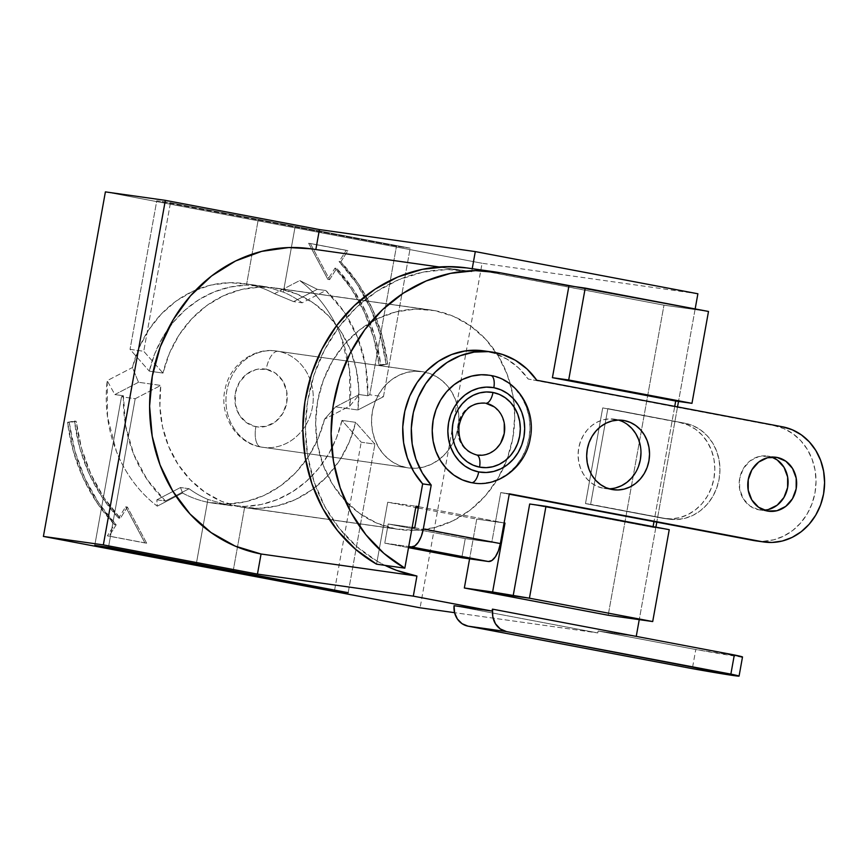 <?xml version="1.0" encoding="UTF-8"?>
<svg xmlns="http://www.w3.org/2000/svg" width="868" height="868" viewBox="0 0 868 868"><rect width="100%" height="100%" fill="white"/><g stroke="black" fill="none" stroke-linecap="round" stroke-linejoin="round"><path stroke-width="0.65" stroke-dasharray="4.34 3.25" d="M260.997 447.02A48.63 43.563 98.1 0 0 262.787 447.313A48.63 43.563 98.1 0 0 312.578 406.267A48.63 43.563 98.1 0 0 278.216 351.312L423.79 371.905A48.63 43.563 -81.9 0 1 425.374 372.231A48.63 43.563 -81.9 0 1 449.548 388.658A48.63 43.563 -81.9 0 1 458.12 409.457A48.63 43.563 -81.9 0 1 453.584 441.552A48.63 43.563 -81.9 0 1 439.588 459.161A48.63 43.563 -81.9 0 1 411.801 468.232A48.63 43.563 -81.9 0 1 408.372 467.906A48.63 43.563 -81.9 0 1 406.571 467.602L415.088 468.275L423.617 467.071L431.808 464.044L439.36 459.324L445.989 453.085L451.436 445.555L455.494 437.049L457.989 427.87L458.846 418.376L458.033 408.936L455.559 399.909L451.544 391.652L446.13 384.47L439.523 378.643L431.982 374.401L423.79 371.905L415.284 371.244L406.756 372.437L398.564 375.464L391.001 380.184L384.372 386.423L378.936 393.953L374.878 402.459L372.383 411.649L371.526 421.132L372.339 430.571L374.813 439.599L378.828 447.855L384.242 455.038L390.85 460.865L398.39 465.107L406.571 467.602L260.997 447.02L406.571 467.602A48.63 43.563 -81.9 0 1 372.209 412.647A48.63 43.563 -81.9 0 1 422 371.602A48.63 43.563 -81.9 0 1 423.79 371.905L278.216 351.312A48.63 43.563 98.1 0 0 276.415 351.019A48.63 43.563 98.1 0 0 226.624 392.054A48.63 43.563 98.1 0 0 260.997 447.02A48.63 43.563 -81.9 0 1 226.537 392.596A48.63 43.563 -81.9 0 1 275.438 350.889M278.216 351.312A19.454 8.637 -79.3 0 0 266.205 369.236A29.176 26.138 98.1 0 0 235.358 393.085A29.176 26.138 98.1 0 0 255.876 426.665A19.454 8.637 -79.3 0 0 260.801 446.987A19.454 8.637 100.7 0 1 255.876 426.665L246.436 422.618L239.221 414.817L235.337 404.445L235.358 393.085L239.286 382.473L246.534 374.206L255.984 369.562L266.205 369.236L275.644 373.294L282.849 381.095L286.744 391.457L286.722 402.817L282.794 413.439L275.547 421.696L266.096 426.34L255.876 426.665A29.176 26.138 98.1 0 0 286.722 402.817A29.176 26.138 98.1 0 0 266.205 369.236A19.454 8.637 100.7 0 1 278.216 351.312A48.63 43.563 -81.9 0 1 312.664 405.725A48.63 43.563 -81.9 0 1 263.763 447.443M485.776 403.24L476.575 403.533L468.069 407.71L461.548 415.143L458.011 424.702L457.989 434.922L461.494 444.253L467.982 451.273L476.478 454.919A26.257 23.523 -81.9 0 1 457.87 425.537A26.257 23.523 -81.9 0 1 484.279 403.012M615.607 487.892L609.477 488.76L603.336 488.283L611.907 489.487L603.336 488.283L597.444 486.481L592.019 483.422L587.267 479.223L583.361 474.058L580.475 468.112L578.696 461.613L578.099 454.821L578.717 447.986L580.518 441.378L583.437 435.248L587.354 429.823L592.128 425.331L597.575 421.935L603.477 419.754L609.607 418.897L618.678 420.09A35.013 31.356 98.1 0 0 615.737 419.374L621.705 420.21L615.737 419.374A35.013 31.356 98.1 0 0 614.446 419.157A35.013 31.356 98.1 0 0 578.598 448.702A35.013 31.356 98.1 0 0 603.336 488.283A35.013 31.356 98.1 0 0 604.638 488.489A35.013 31.356 98.1 0 0 608.967 488.771M771.674 457.089A27.233 24.391 98.1 0 0 768.462 456.221L775.005 457.154L768.462 456.221L771.685 457.089M768.364 509.516L758.816 509.82L767.388 511.035L758.816 509.82A27.233 24.391 98.1 0 0 759.825 509.983A27.233 24.391 98.1 0 0 764.165 510.167M434.814 310.646A110.876 99.31 -81.9 0 1 514.42 407.559A110.876 99.31 -81.9 0 1 507.151 458.988A110.876 99.31 -81.9 0 1 399.66 529.534A110.876 99.31 -81.9 0 1 395.558 528.862L239.698 506.814A110.876 99.31 98.1 0 0 243.799 507.498A110.876 99.31 98.1 0 0 355.652 422.347L341.959 420.405A110.876 99.31 -81.9 0 1 244.787 506.402L231.734 505.784L208.862 502.453A110.876 99.31 98.1 0 0 212.975 503.136A110.876 99.31 98.1 0 0 324.545 419.168L335.612 406.853L357.876 410A110.876 99.31 98.1 0 0 278.954 288.61L434.814 310.646L453.476 316.353L470.673 326.032L485.733 339.312L498.08 355.685L507.238 374.52L512.869 395.092L514.735 416.607L512.782 438.242L507.075 459.172L497.841 478.594L485.429 495.747L470.315 509.983L453.085 520.746L434.401 527.625L414.969 530.37L395.558 528.862L376.896 523.154L359.699 513.476L344.639 500.196L332.292 483.823L323.135 464.998L317.504 444.427L315.637 422.9L317.59 401.266L323.297 380.336L332.531 360.914L344.943 343.761L360.057 329.525L377.287 318.762L395.971 311.883L415.403 309.138L434.814 310.646L278.954 288.61L296.964 294.035L313.641 303.171L328.364 315.67L340.625 331.109L349.978 348.925L356.108 368.488L358.766 389.092L357.876 410L383.45 396.698L410.173 248.15L170.464 202.732L143.741 351.28L163 373.077L169.444 353.222L179.101 334.95L191.622 318.925L206.562 305.71L223.391 295.782L241.499 289.5L260.248 287.08L278.954 288.61A110.876 99.31 98.1 0 0 274.852 287.926A110.876 99.31 98.1 0 0 163 373.077L149.296 371.135L130.037 349.348L143.741 351.28L170.464 202.732L156.761 200.79L130.037 349.348L156.761 200.79L258.176 220.005L246.458 285.138L230.053 287.058L214.06 291.941L198.935 299.666L185.09 310.028L172.895 322.722L162.685 337.413L154.754 353.699L149.296 371.135A110.876 99.31 -81.9 0 1 246.458 285.138L266.964 286.907L283.348 292.125A110.876 99.31 -81.9 0 1 302.173 302.824L293.612 301.608L274.462 293.677A110.876 99.31 98.1 0 0 248.129 284.248L266.964 286.907L283.348 292.125L295.066 226.993L396.481 246.219L410.173 248.15L383.45 396.698L369.746 394.766L396.481 246.219L369.746 394.766L367.826 395.765L365.656 365.916L357.627 337.522L344.129 311.981L325.825 290.52L302.173 302.824A110.876 99.31 98.1 0 0 283.348 292.125L295.066 226.993L156.761 200.79L170.464 202.732L410.173 248.15L396.481 246.219L295.066 226.993A58.351 1.085 -169.8 0 0 258.176 220.005L246.458 285.138L266.964 286.907L248.129 284.248L229.553 282.718L210.935 285.073L192.946 291.247L176.204 301.012L161.296 314.032L148.764 329.84L139.032 347.884L132.446 367.533L107.176 380.672L107.513 416.976L116.486 451.599C120.891 462.644 126.554 472.789 133.477 482.055C140.399 491.31 148.319 499.35 157.26 506.163L182.53 493.024A110.876 99.31 98.1 0 0 208.862 502.453L227.709 505.122L207.908 499.415A110.876 99.31 -81.9 0 1 189.072 488.727L180.511 487.512L182.53 493.024A110.876 99.31 98.1 0 0 208.862 502.453L227.438 503.993L246.056 501.628L264.046 495.454L280.798 485.689L295.695 472.669L308.238 456.861L317.959 438.817L324.545 419.168L349.815 406.029L349.489 369.725L340.506 335.102C336.1 324.057 330.437 313.912 323.514 304.646C316.592 295.391 308.672 287.351 299.731 280.538L274.462 293.677A110.876 99.31 98.1 0 0 248.129 284.248A110.876 99.31 98.1 0 0 244.027 283.565A110.876 99.31 98.1 0 0 132.446 367.533L138.511 382.267L160.775 385.425L135.202 398.716L108.478 547.274L135.202 398.716L121.498 396.784L94.775 545.332L121.498 396.784L123.43 395.775L125.589 425.635L133.618 454.018L147.115 479.57L165.419 501.02L189.072 488.727A110.876 99.31 98.1 0 0 207.908 499.415L196.298 563.907L207.908 499.415L227.709 505.122L244.787 506.402L261.203 504.492L277.185 499.599L292.31 491.874L306.165 481.523L318.35 468.829L328.56 454.138L336.502 437.841L341.959 420.405L361.207 442.203L374.911 444.134L355.652 422.347L349.207 442.203L339.551 460.474L327.03 476.499L312.089 489.715L295.261 499.642L277.152 505.925L258.404 508.344L239.698 506.814L221.687 501.389L205.011 492.254L190.287 479.744L178.027 464.315L168.674 446.488L162.544 426.937L159.886 406.332L160.775 385.425A110.876 99.31 98.1 0 0 239.698 506.814L395.558 528.862A110.876 99.31 -81.9 0 1 317.2 403.555A110.876 99.31 -81.9 0 1 430.712 309.974A110.876 99.31 -81.9 0 1 434.814 310.646M489.302 375.236L499.935 378.285L508.377 383.038L515.776 389.569L521.842 397.609L526.344 406.853L529.111 416.966L530.033 427.533L529.068 438.166L526.268 448.441L521.733 457.978L515.635 466.409L508.203 473.396L499.74 478.691L490.561 482.076L481.024 483.422L474.384 483.129M500.76 492.59L509.245 494.196L500.76 492.59L495.585 521.299L500.76 492.59L509.321 493.805L500.76 492.59M653.105 526.616L652.964 527.375L529.686 504.015L652.964 527.375L653.105 526.616M504.08 522.916L495.585 521.299L504.08 522.916M755.648 540.829L763.525 541.241L773.757 539.798L783.587 536.174L792.658 530.511L800.611 523.013L807.142 513.986L812.003 503.765L815.009 492.753L816.039 481.36L815.052 470.044L812.09 459.215L807.273 449.298L800.773 440.684L792.842 433.696L783.793 428.597L773.974 425.602L674.664 406.777L653.995 521.625L674.74 406.387L528.2 379.034L518.467 367.804L506.836 359.07L493.784 353.2L483.747 350.867M310.093 248.715A154.645 138.511 98.1 0 1 315.822 249.658L471.682 271.706L472.225 268.689L663.966 305.167L708.494 311.46L663.966 305.167L608.175 615.249L663.966 305.167L472.203 268.83L471.682 271.706L447.259 269.536L422.749 272.205L398.911 279.626L376.495 291.561L356.195 307.641L338.661 327.355L324.437 350.097L313.956 375.139L307.565 401.721L305.449 428.987L307.695 456.091L314.205 482.196L324.795 506.467L339.117 528.156L356.737 546.58L377.103 561.162L376.56 564.167L377.103 561.162A154.645 138.511 -81.9 0 0 384.936 565.35L377.103 561.162L387.714 502.225L415.739 507.53L387.714 502.225L415.967 506.218L387.714 502.225L377.103 561.162A154.645 138.511 -81.9 0 1 312.99 378.22A154.645 138.511 -81.9 0 1 465.953 270.751A154.645 138.511 -81.9 0 1 471.682 271.706L310.516 248.769M418.3 508.019L476.749 519.086L469.588 558.851L476.749 519.086L504.069 522.959L476.749 519.086L418.3 508.019M695.159 308.932L678.516 401.439L695.159 308.932M677.528 406.918L656.794 522.156L677.528 406.918M655.893 527.147L639.249 619.644L655.893 527.147M636.244 636.385L492.416 609.152L636.244 636.385L598.128 631.014L636.244 636.407M697.883 293.775L482.087 263.254L420.09 607.795L482.087 263.254L697.883 293.775M742.509 656.967A50.572 0.944 -169.8 0 1 695.778 649.514L692.338 668.653L695.778 649.514L598.128 631.014L597.792 632.924L454.051 605.69L597.792 632.924L454.572 612.678L597.792 632.924L598.128 631.014L695.778 649.514L742.422 656.892M607.85 408.633L590.631 504.33L585.488 503.603L602.707 407.906L684.895 423.226L607.85 408.633L684.895 423.226L693.087 425.732L700.628 429.975L707.225 435.801L712.65 442.973L716.664 451.241L719.127 460.257L719.952 469.696L719.095 479.19L716.588 488.369L712.541 496.887L707.095 504.406L700.465 510.655L692.914 515.375L684.711 518.391L676.194 519.596L662.544 518.207L585.488 503.603L667.676 518.934L590.631 504.33L607.85 408.633M105.397 191.882L482.087 263.254L105.397 191.882M127.39 507.064L120.305 518.315L103.932 497.614L90.901 474.112L81.559 448.441L76.178 421.284L69.245 422.553L74.963 451.241L84.89 478.333L98.757 503.093L116.182 524.836L109.097 536.088L146.649 543.205L127.39 507.064L120.305 518.315A171.18 153.321 -81.9 0 1 76.178 421.284L74.464 421.045A171.18 153.321 98.1 0 0 118.59 518.066L120.305 518.315L118.59 518.066L125.686 506.825L127.39 507.064L125.686 506.825L144.934 542.956L146.649 543.205L127.39 507.064M329.601 279.637L336.686 268.386L353.07 289.087L366.09 312.599L375.432 338.26L380.824 365.417L387.746 364.148L382.029 335.46L372.101 308.368L358.234 283.608L340.809 261.865L347.905 250.613L310.343 243.496L329.601 279.637L336.686 268.386A171.18 153.321 -81.9 0 1 380.824 365.417L379.11 365.168A171.18 153.321 98.1 0 0 334.983 268.147L336.686 268.386L334.983 268.147L327.887 279.398L329.601 279.637L327.887 279.398L308.639 243.257L310.343 243.496L329.601 279.637M348.187 592.692L374.911 444.134L348.187 592.692M334.603 590.121L361.207 442.203L334.603 590.121M233.188 570.894L244.787 506.402L233.188 570.894M466.366 267.865A157.564 141.126 98.1 0 1 472.203 268.83L500.456 272.823L466.745 267.919M669.239 529.675L652.964 527.375L669.239 529.675M418.539 506.706L495.585 521.299L418.539 506.706M367.826 395.765L369.746 394.766L383.45 396.698L357.876 410L335.612 406.853L359.254 394.549L367.826 395.765L359.254 394.549L349.815 406.029A136.167 121.965 98.1 0 0 299.731 280.538L317.265 289.315L293.612 301.608L302.173 302.824L325.825 290.52L317.265 289.315L325.825 290.52A136.167 121.965 -81.9 0 1 367.826 395.765M123.43 395.775L121.498 396.784L135.202 398.716L160.775 385.425L138.511 382.267L114.858 394.571L123.43 395.775L114.858 394.571L107.176 380.672A136.167 121.965 98.1 0 0 157.26 506.163L156.858 499.816L165.419 501.02A136.167 121.965 -81.9 0 1 123.43 395.775M189.072 488.727L165.419 501.02L156.858 499.816L180.511 487.512L189.072 488.727M149.296 371.135L163 373.077L143.741 351.28L130.037 349.348L149.296 371.135M341.959 420.405L355.652 422.347L374.911 444.134L361.207 442.203L341.959 420.405M138.511 382.267L132.446 367.533L107.176 380.672L114.858 394.571L138.511 382.267M274.462 293.677L293.612 301.608L317.265 289.315L299.731 280.538L274.462 293.677M182.53 493.024L180.511 487.512L156.858 499.816L157.26 506.163L182.53 493.024M335.612 406.853L324.545 419.168L349.815 406.029L359.254 394.549L335.612 406.853M146.649 543.205L107.382 535.849L146.649 543.205M109.097 536.088L107.382 535.849L114.468 524.597L116.182 524.836L109.097 536.088M114.468 524.597L116.182 524.836A178.96 160.298 -81.9 0 1 69.245 422.553L67.541 422.315A178.96 160.298 98.1 0 0 114.468 524.597L97.053 502.843L83.187 478.084L73.259 450.991L67.541 422.315L76.178 421.284L67.541 422.315L74.464 421.045L79.856 448.192L89.187 473.863L102.218 497.364L118.59 518.066L125.686 506.825L144.934 542.956L107.382 535.849L114.468 524.597M310.343 243.496L347.905 250.613L310.343 243.496M347.905 250.613L346.191 250.375L339.095 261.615L340.809 261.865L347.905 250.613M339.095 261.615L340.809 261.865A178.96 160.298 -81.9 0 1 387.746 364.148L386.032 363.898A178.96 160.298 98.1 0 0 339.095 261.615L356.52 283.369L370.386 308.129L380.314 335.222L386.032 363.898L379.11 365.168L387.746 364.148L379.11 365.168L373.717 338.021L364.386 312.35L351.356 288.849L334.983 268.147L327.887 279.398L308.639 243.257L346.191 250.375L339.095 261.615M585.488 503.603L602.707 407.906L679.763 422.499L687.944 425.005L695.485 429.248L702.093 435.074L707.507 442.246L711.521 450.514L713.995 459.53L714.809 468.97L713.952 478.463L711.456 487.642L707.398 496.16L701.962 503.679L695.333 509.928L687.771 514.648L679.579 517.664L671.062 518.869L662.544 518.207L585.488 503.603M679.763 422.499L684.895 423.226A48.63 43.563 -81.9 0 1 719.268 478.181A48.63 43.563 -81.9 0 1 669.478 519.227A48.63 43.563 -81.9 0 1 667.676 518.934L662.544 518.207A48.63 43.563 98.1 0 0 664.345 518.5A48.63 43.563 98.1 0 0 714.125 477.454A48.63 43.563 98.1 0 0 679.763 422.499M758.816 509.82L750.017 506.044L743.279 498.764L739.644 489.085L739.666 478.485L743.344 468.568L750.104 460.865L758.925 456.525L768.462 456.221A27.233 24.391 98.1 0 0 767.453 456.058A27.233 24.391 98.1 0 0 739.569 479.038A27.233 24.391 98.1 0 0 758.816 509.82M414.752 527.755L491.798 542.359L495.585 521.299L491.798 542.359L465.248 538.605L461.809 557.744L465.248 538.605L388.202 524.001L412.159 527.397L388.202 524.001L465.248 538.605L491.798 542.359L414.752 527.755M408.513 547.643L384.763 543.151L408.719 546.536L384.763 543.151L388.202 524.001L384.763 543.151L408.513 547.643M483.454 350.824A77.805 69.69 98.1 0 1 528.2 379.034L773.974 425.602A58.351 52.264 98.1 0 1 815.215 491.548A58.351 52.264 98.1 0 1 755.464 540.807M621.629 421.175L627.065 424.224M640.389 446.033L640.975 452.825M638.555 466.268L635.647 472.409M476.478 454.919L485.679 454.626L494.185 450.449L500.706 443.016M504.265 423.237L500.76 413.906L494.272 406.886M474.59 483.151A54.467 48.782 98.1 0 0 529.35 436.43A54.467 48.782 98.1 0 0 490.767 375.486M422 371.602L276.415 351.019C254.519 347.2 230.291 364.169 225.3 388.289C218.345 414.633 236.563 443.385 260.812 446.987L408.372 467.906M613.199 489.704L604.638 488.489M768.386 511.198L759.825 509.983M399.66 529.534L243.799 507.498M212.975 503.136L231.734 505.784M439.186 266.964L465.953 270.751M430.712 309.974L274.852 287.926M244.027 283.565L262.787 286.223M664.345 518.5L669.478 519.227M776.014 457.273L767.453 456.058M623.007 420.362L614.446 419.157"/><path stroke-width="1.3" d="M487.664 375.009A54.467 48.782 98.1 0 0 432.893 421.729A54.467 48.782 98.1 0 0 471.487 482.673A11.675 5.186 -79.3 0 0 478.691 471.921A42.792 38.333 -81.9 0 1 448.593 422.673A42.792 38.333 -81.9 0 1 493.838 387.692A11.675 5.186 -79.3 0 0 490.887 375.508A11.675 5.186 100.7 0 1 493.838 387.692L486.351 387.117L478.854 388.17L471.639 390.828L464.988 394.983L459.15 400.474L454.365 407.103L450.796 414.589L448.593 422.673L447.845 431.027L448.561 439.327L450.731 447.27L454.268 454.539L459.042 460.854L464.847 465.986L471.487 469.718L478.691 471.921L486.178 472.496L493.675 471.443L500.89 468.785L507.541 464.63L513.379 459.139L518.163 452.521L521.733 445.024L523.936 436.94L524.684 428.597L523.968 420.286L521.798 412.343L518.261 405.074L513.487 398.759L507.682 393.638L501.042 389.895L493.838 387.692A42.792 38.333 -81.9 0 1 523.936 436.94A42.792 38.333 -81.9 0 1 478.691 471.921A11.675 5.186 100.7 0 1 471.487 482.673L462.319 479.874L453.866 475.121L446.477 468.601L440.401 460.55L435.91 451.306L433.143 441.194L432.221 430.626L433.186 419.993L435.986 409.718L440.521 400.181L446.619 391.75L454.04 384.763L462.514 379.468L471.693 376.094L481.23 374.748L489.302 375.236M492.981 392.477A37.932 33.971 98.1 0 0 452.879 423.476A37.932 33.971 98.1 0 0 479.548 467.136A11.675 5.186 -79.3 0 0 476.597 454.94A11.675 5.186 100.7 0 1 479.548 467.136L473.168 465.183L467.277 461.874L462.134 457.327L457.903 451.729L454.767 445.284L452.846 438.242L452.206 430.886L452.879 423.476L454.832 416.325L457.989 409.674L462.232 403.815L467.407 398.944L473.299 395.255L479.689 392.9L486.34 391.967L492.981 392.477L499.36 394.43L505.241 397.739L510.395 402.285L514.626 407.884L517.762 414.329L519.682 421.371L520.323 428.727L519.65 436.137L517.697 443.298L514.54 449.939L510.297 455.809L505.122 460.669L499.23 464.358L492.84 466.713L486.189 467.646L479.548 467.136A37.932 33.971 98.1 0 0 519.65 436.137A37.932 33.971 98.1 0 0 492.981 392.477A11.675 5.186 100.7 0 1 485.776 403.24A11.675 5.186 -79.3 0 0 492.981 392.477M624.298 420.579A35.013 31.356 -81.9 0 1 649.047 460.149A35.013 31.356 -81.9 0 1 613.199 489.704A35.013 31.356 -81.9 0 1 611.907 489.487L606.016 487.686L600.58 484.626L595.828 480.438L591.933 475.273L589.036 469.317L587.256 462.828L586.67 456.026L587.289 449.19L589.09 442.582L591.998 436.452L595.925 431.038L600.699 426.546L606.135 423.139L612.038 420.969L618.168 420.101L624.298 420.579L630.201 422.38L635.626 425.439L640.378 429.627L644.284 434.803L647.17 440.749L648.949 447.248L649.546 454.04L648.928 460.875L647.127 467.483L644.208 473.613L640.291 479.027L635.517 483.53L630.07 486.926L624.168 489.096L618.038 489.964L611.907 489.487A35.013 31.356 -81.9 0 1 587.159 449.917A35.013 31.356 -81.9 0 1 623.007 420.362A35.013 31.356 -81.9 0 1 624.298 420.579L621.705 420.21L624.298 420.579M608.967 488.771A35.013 31.356 98.1 0 0 640.595 458.217A35.013 31.356 98.1 0 0 618.678 420.09L621.629 421.175M777.023 457.436A27.233 24.391 -81.9 0 1 796.271 488.217A27.233 24.391 -81.9 0 1 768.386 511.198A27.233 24.391 -81.9 0 1 767.388 511.035L758.578 507.248L751.84 499.968L748.216 490.29L748.238 479.689L751.905 469.783L758.665 462.069L767.486 457.74L777.023 457.436L785.833 461.212L792.56 468.492L796.195 478.17L796.173 488.771L792.506 498.688L785.746 506.391L776.925 510.731L767.388 511.035A27.233 24.391 -81.9 0 1 748.14 480.254A27.233 24.391 -81.9 0 1 776.014 457.273A27.233 24.391 -81.9 0 1 777.023 457.436L775.005 457.154L777.023 457.436M764.165 510.167A27.233 24.391 98.1 0 0 787.797 486.438A27.233 24.391 98.1 0 0 771.674 457.089M483.747 350.867L465.606 350.867L451.664 354.513L438.579 361.207L426.904 370.669L417.128 382.506L409.663 396.231L404.803 411.269L402.763 427.002L403.62 442.756L407.342 457.903L413.776 471.801L422.651 483.877L431.212 485.082L423.313 528.97L500.369 543.574L509.321 493.805L761.876 541.654L772.097 542.457L782.318 541.014L792.148 537.39L801.218 531.715L809.171 524.229L815.703 515.201L820.564 504.981L823.569 493.968L824.6 482.575L823.613 471.248L820.651 460.42L815.833 450.514L809.334 441.899L801.403 434.911L792.354 429.812L782.535 426.806L536.76 380.238L527.039 369.009L515.408 360.285L502.355 354.404L488.413 351.638L474.178 352.082L460.224 355.728L447.139 362.423L435.465 371.884L425.7 383.721L418.224 397.446L413.363 412.484L411.324 428.206L412.181 443.971L415.902 459.118L422.336 473.017L431.212 485.082A77.805 69.69 -81.9 0 1 419.038 395.602A77.805 69.69 -81.9 0 1 492.026 352.039A77.805 69.69 -81.9 0 1 536.76 380.238L782.535 426.806A58.351 52.264 -81.9 0 1 823.775 492.764A58.351 52.264 -81.9 0 1 764.035 542.012A58.351 52.264 -81.9 0 1 761.876 541.654L755.648 540.829M474.384 483.129L471.487 482.673M509.245 494.196L653.995 521.625L653.105 526.616L653.995 521.625L753.305 540.449L509.245 494.196M529.686 504.015L513.151 595.893L492.612 591.998L505.002 523.089L504.08 522.916L505.002 523.089L492.612 591.998L529.426 598.193L652.703 621.553L669.239 529.675L545.961 506.315L529.426 598.193L513.151 595.893L529.686 504.015L545.961 506.315L529.686 504.015M492.026 352.039L483.454 350.824A77.805 69.69 98.1 0 0 410.477 394.397A77.805 69.69 98.1 0 0 422.651 483.877L418.539 506.706L415.967 506.218L404.824 568.16L383.96 553.415L365.873 534.71L351.139 512.652L340.223 487.935L333.475 461.32L331.099 433.653L333.171 405.812L339.616 378.654L350.249 353.048L364.723 329.797L382.593 309.626L403.294 293.178L426.166 280.961L450.503 273.366L475.523 270.621L500.456 272.823L568.952 285.8L552.417 377.678L675.695 401.038L674.74 406.387L675.695 401.038L691.97 403.338L708.494 311.46L500.456 272.823A157.564 141.126 -81.9 0 0 494.63 271.858A157.564 141.126 -81.9 0 0 338.629 381.79A157.564 141.126 -81.9 0 0 404.824 568.16L415.967 506.218L418.539 506.706L414.752 527.755L422.651 483.877L431.212 485.082L423.313 528.97L421.349 536.207L418.376 542.153L414.85 545.907L411.302 546.905L488.358 561.498L461.809 557.744L408.513 547.643L461.809 557.744L488.358 561.498L491.896 560.511L495.422 556.746L498.395 550.8L500.369 543.574L509.321 493.805L753.305 540.449A58.351 52.264 98.1 0 0 755.464 540.807L764.035 542.012M413.309 596.142L416.922 576.048L396.448 570.319L384.936 565.35A154.645 138.511 -81.9 0 0 416.922 576.048L413.309 596.142L492.156 611.083L413.309 596.142L257.449 574.095L413.309 596.142M415.739 507.53L418.3 508.019L415.739 507.53M469.588 558.851L464.347 587.994L608.175 615.249L652.703 621.553L608.175 615.249L464.347 587.994L492.612 591.998L464.347 587.994L469.588 558.851M472.225 268.689L475.295 251.601L697.883 293.775L695.159 308.932L697.883 293.775L475.295 251.601L319.435 229.564L315.844 249.528L319.435 229.564L165.343 200.356L319.435 229.564L475.295 251.601L472.225 268.689M678.516 401.439L677.528 406.918L678.516 401.439M656.794 522.156L655.893 527.147L656.794 522.156M639.249 619.644L636.244 636.385L639.249 619.644M741.5 656.978L734.317 654.96L730.867 674.11L506.521 631.6A19.454 17.425 -81.9 0 1 492.84 609.217L492.416 609.152A19.454 17.425 98.1 0 0 492.156 611.083L454.051 605.69L454.593 612.743L457.382 619.025L462.058 623.701L467.982 626.143L692.338 668.653L738.983 676.031L506.521 631.6L500.228 628.899L495.422 623.701L492.829 616.779L492.416 609.152A19.454 17.425 98.1 0 0 492.156 611.083L454.051 605.69A19.454 17.425 98.1 0 0 467.982 626.143L692.338 668.653A50.572 0.944 10.2 0 0 739.069 676.107L742.509 656.967A50.572 0.944 -169.8 0 0 734.317 654.96L492.84 609.217L734.317 654.96L730.867 674.11A50.572 0.944 10.2 0 1 739.069 676.107M420.09 607.795L454.572 612.678L420.09 607.795L43.4 536.424L103.346 544.898L257.449 574.095L103.346 544.898L165.343 200.356L105.397 191.882L165.343 200.356L103.346 544.898L43.4 536.424L105.397 191.882L43.4 536.424L420.09 607.795M233.069 571.535L334.484 590.75L348.187 592.692L108.478 547.274L94.775 545.332L233.069 571.535L233.188 570.894L233.069 571.535L334.484 590.75L334.603 590.121L334.484 590.75L348.187 592.692L108.478 547.274L94.775 545.332L196.19 564.547A58.351 1.085 10.2 0 1 233.069 571.535M196.298 563.907L196.19 564.547L196.298 563.907M310.516 248.769L288.74 247.554L261.648 251.373L235.586 260.975L211.553 275.991L190.472 295.847L173.155 319.771L160.276 346.842L152.323 376.039L149.6 406.224L152.204 436.235L160.048 464.922L172.83 491.19L190.049 514.03L211.054 532.551L235.033 546.048L261.062 554.001L257.449 574.095L261.062 554.001L416.922 576.048L261.062 554.001A154.645 138.511 98.1 0 1 151.781 379.229A154.645 138.511 98.1 0 1 310.093 248.715L439.186 266.964M466.745 267.919L447.27 266.628L422.239 269.362L397.902 276.968L375.03 289.185L354.339 305.634L336.469 325.804L321.985 349.055L311.362 374.661L304.907 401.808L302.834 429.66L305.211 457.317L311.97 483.932L322.874 508.659L337.609 530.717L355.696 549.411L376.56 564.167L404.824 568.16L376.56 564.167A157.564 141.126 98.1 0 1 310.375 377.797A157.564 141.126 98.1 0 1 466.366 267.865L494.63 271.858M504.069 522.959L505.002 523.089L504.069 522.959M652.703 621.553L529.426 598.193L545.961 506.315L669.239 529.675L652.703 621.553M675.695 401.038L552.417 377.678L568.692 379.978L691.97 403.338L675.695 401.038M552.417 377.678L568.952 285.8L585.216 288.111L568.692 379.978L552.417 377.678M585.216 288.111L708.494 311.46L691.97 403.338L568.692 379.978L585.216 288.111M506.521 631.6L467.982 626.143L506.521 631.6M771.685 457.089L777.272 460.007L783.999 467.288L787.634 476.966L787.612 487.566L783.945 497.472L777.185 505.187L768.364 509.516M408.719 546.536L411.302 546.905L408.719 546.536M412.159 527.397L414.752 527.755L412.159 527.397M627.065 424.224L631.817 428.423L635.712 433.588L638.609 439.534L640.389 446.033M640.975 452.825L640.356 459.66L638.555 466.268M635.647 472.409L631.72 477.823L626.946 482.315L621.51 485.711L615.607 487.892M500.706 443.016L504.243 433.457L504.265 423.237M494.272 406.886L485.776 403.24A26.257 23.523 -81.9 0 1 504.384 432.622A26.257 23.523 -81.9 0 1 477.975 455.147M500.369 543.574L423.313 528.97A19.454 8.637 100.7 0 1 411.302 546.905L488.358 561.498A19.454 8.637 -79.3 0 0 500.369 543.574M488.749 375.15L490.876 375.508C516.503 379.392 536.196 409.284 530.315 438.09C526.041 466.507 498.525 487.436 473.494 483.009M477.443 455.082L476.586 454.94C463.783 451.1 457.935 441.4 459.053 425.863C462.492 410.228 471.074 402.633 484.8 403.077"/></g></svg>
